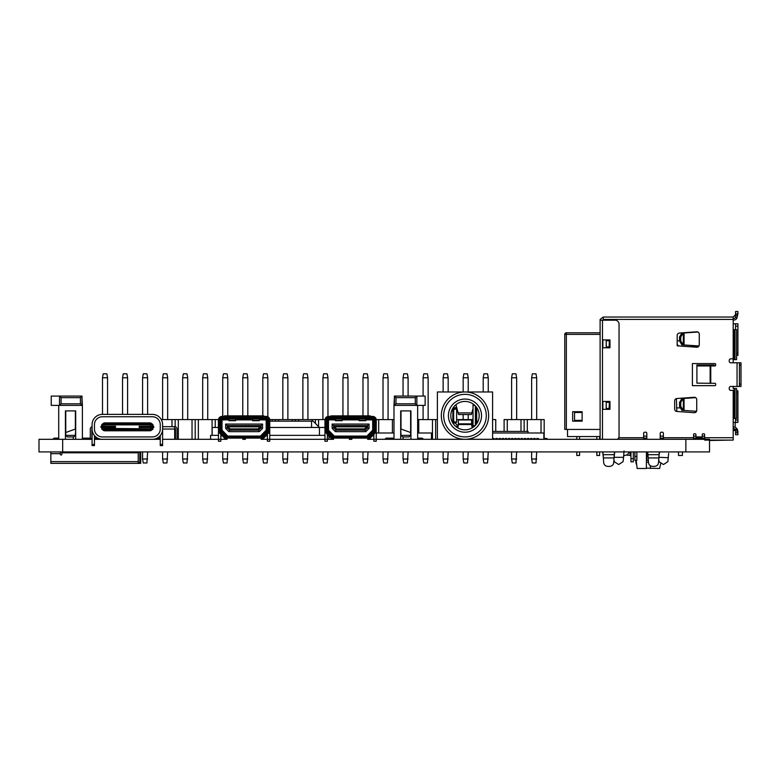 <?xml version="1.0" encoding="UTF-8"?>
<svg xmlns="http://www.w3.org/2000/svg" width="780" height="780" viewBox="0 0 780 780"><rect width="100%" height="100%" fill="white"/><g stroke="black" fill="none" stroke-linecap="round" stroke-linejoin="round"><path stroke-width="1.17" d="M709.527 440.095L709.527 451.922L685.864 451.922L685.864 439.306L709.527 439.306M62.663 451.922L39 451.922L39 439.306L62.663 439.306L62.663 451.922L685.864 451.922M62.663 439.306L92.089 439.306M94.458 439.306L160.251 439.306M162.611 439.306L227.097 439.306A3.549 3.549 0 0 1 224.523 438.194L219.434 432.832A3.549 3.549 0 0 1 218.468 430.394L218.468 419.981A3.549 3.549 0 0 1 222.017 416.423L266.185 416.423A3.549 3.549 0 0 1 269.744 419.981L269.744 430.394A3.549 3.549 0 0 1 268.769 432.832L263.679 438.194A3.549 3.549 0 0 1 261.105 439.306L333.596 439.306A3.549 3.549 0 0 1 331.012 438.194L325.933 432.832A3.549 3.549 0 0 1 324.958 430.394L324.958 419.981A3.549 3.549 0 0 1 328.507 416.423L372.684 416.423A3.549 3.549 0 0 1 376.233 419.981L376.233 430.394A3.549 3.549 0 0 1 375.258 432.832L370.178 438.194A3.549 3.549 0 0 1 367.604 439.306L685.864 439.306M242.843 438.116L244.023 436.936L227.097 436.936A1.18 1.18 0 0 1 226.239 436.566L221.159 431.203A1.18 1.18 0 0 1 220.828 430.394L220.828 419.981L219.648 419.981L219.648 430.394A2.369 2.369 0 0 0 220.301 432.023L225.381 437.385A2.369 2.369 0 0 0 227.097 438.116L242.843 438.116L242.843 439.306L245.368 439.306L245.368 438.116L261.105 438.116A2.369 2.369 0 0 0 262.821 437.385L267.91 432.023A2.369 2.369 0 0 0 268.554 430.394L268.554 419.981L267.374 419.981L267.374 430.394L268.554 430.394M349.333 438.116L350.522 436.936L333.596 436.936A1.18 1.18 0 0 1 332.738 436.566L327.649 431.203A1.18 1.18 0 0 1 327.327 430.394L327.327 419.981L326.147 419.981L326.147 430.394A2.369 2.369 0 0 0 326.791 432.023L331.88 437.385A2.369 2.369 0 0 0 333.596 438.116L349.333 438.116L349.333 439.306L351.858 439.306L351.858 438.116L367.604 438.116A2.369 2.369 0 0 0 369.32 437.385L374.4 432.023A2.369 2.369 0 0 0 375.053 430.394L375.053 419.981L373.864 419.981L373.864 430.394L375.053 430.394M328.906 435.971L328.906 439.306M218.468 435.357L210.571 435.357L210.571 439.306M269.744 435.357L324.958 435.357M218.468 427.469L212.15 427.469L212.15 435.357M269.744 427.469L324.958 427.469M269.744 421.161L313.131 421.161L319.439 427.469L313.131 421.161M504.104 431.418L504.104 419.581L544.177 419.581L544.177 438.516M520.991 419.581L520.991 431.418M507.263 431.418L507.263 419.581M541.027 419.581L541.027 432.988M527.3 431.418L527.3 419.581M524.14 419.581L524.14 431.418M516.652 459.02L511.602 459.02L512.294 462.969L515.95 462.969L516.652 451.922M516.652 419.581L516.652 377.773L511.602 377.773L511.602 419.581M511.602 459.02L511.602 451.922M511.602 377.773L512.294 373.825L515.95 373.825L516.652 377.773M536.689 459.02L531.638 459.02L532.331 462.969L535.996 462.969L536.689 451.922M536.689 419.581L536.689 377.773L531.638 377.773L531.638 419.581M531.638 459.02L531.638 451.922M531.638 377.773L532.331 373.825L535.996 373.825L536.689 377.773M492.59 419.581L495.748 419.581L495.748 431.418M161.284 419.581L218.488 419.581M220.896 419.581L221.676 419.581M266.526 419.581L267.306 419.581M269.714 419.581L324.977 419.581M327.395 419.581L328.175 419.581M373.025 419.581L373.796 419.581M376.214 419.581L393.988 419.581M417.651 419.581L437.375 419.581M456.631 419.581L473.021 419.581M172 419.581L172 426.68M175.159 419.581L175.159 426.728M175.159 428.415L175.159 439.306M192.036 419.581L192.036 439.306M178.308 419.581L178.308 439.306M195.195 419.581L195.195 439.306M212.072 419.581L212.072 435.357M198.344 419.581L198.344 439.306M215.231 419.581L215.231 427.469M218.38 419.581L218.38 427.469M272.181 419.581L272.181 421.161M275.34 419.581L275.34 421.161M292.217 419.581L292.217 421.161M278.499 419.581L278.499 421.161M295.376 419.581L295.376 421.161M312.263 419.581L312.263 421.161M298.535 419.581L298.535 421.161M315.412 419.581L315.412 423.442M318.572 419.581L318.572 426.601M392.408 419.581L392.408 432.988M378.68 419.581L378.68 432.988M432.481 419.581L432.481 439.306M418.753 419.581L418.753 432.988M435.64 419.581L435.64 439.306M455.676 422.779L455.676 423.569M472.553 419.581L472.553 425.236M472.553 426.29L472.553 426.943M347.997 377.773L347.295 373.825L343.639 373.825L342.947 377.773L347.997 377.773L347.997 415.877M347.997 451.922L347.295 462.969L343.639 462.969L342.947 459.02L347.997 459.02M342.947 377.773L342.947 415.877M342.947 451.922L342.947 459.02M127.589 377.773L126.896 373.825L123.23 373.825L122.538 377.773L127.589 377.773L127.589 414.375M122.538 377.773L122.538 414.375M368.033 377.773L367.331 373.825L363.675 373.825L362.983 377.773L368.033 377.773L368.033 415.877M368.033 451.922L367.331 462.969L363.675 462.969L362.983 459.02L368.033 459.02M362.983 377.773L362.983 415.877M362.983 451.922L362.983 459.02M247.806 377.773L247.114 373.825L243.457 373.825L242.765 377.773L247.806 377.773L247.806 415.877M247.806 451.922L247.114 462.969L243.457 462.969L242.765 459.02L247.806 459.02M242.765 377.773L242.765 415.877M242.765 451.922L242.765 459.02M408.106 377.773L407.413 373.825L403.748 373.825L403.055 377.773L408.106 377.773L408.106 396.074M408.106 451.922L407.413 462.969L403.748 462.969L403.055 459.02L408.106 459.02M403.055 377.773L403.055 396.074M403.055 451.922L403.055 459.02M167.661 377.773L166.969 373.825L163.312 373.825L162.611 377.773L167.661 377.773L167.661 419.581M167.661 451.922L166.969 462.969L163.312 462.969L162.611 459.02L167.661 459.02M162.611 377.773L162.611 419.581M162.611 451.922L162.611 459.02M187.697 377.773L187.005 373.825L183.349 373.825L182.647 377.773L187.697 377.773L187.697 419.581M187.697 451.922L187.005 462.969L183.349 462.969L182.647 459.02L187.697 459.02M182.647 377.773L182.647 419.581M182.647 451.922L182.647 459.02M267.842 377.773L267.15 373.825L263.494 373.825L262.802 377.773L267.842 377.773L267.842 416.832M267.842 451.922L267.15 462.969L263.494 462.969L262.802 459.02L267.842 459.02M262.802 377.773L262.802 415.877M262.802 451.922L262.802 459.02M388.069 377.773L387.368 373.825L383.711 373.825L383.019 377.773L388.069 377.773L388.069 419.581M388.069 451.922L387.368 462.969L383.711 462.969L383.019 459.02L388.069 459.02M383.019 377.773L383.019 419.581M383.019 451.922L383.019 459.02M448.178 377.773L447.486 373.825L443.82 373.825L443.128 377.773L448.178 377.773L448.178 391.969M448.178 451.922L447.486 462.969L443.82 462.969L443.128 459.02L448.178 459.02M443.128 377.773L443.128 391.969M443.128 451.922L443.128 459.02M428.142 377.773L427.45 373.825L423.784 373.825L423.091 377.773L428.142 377.773L428.142 419.581M428.142 451.922L427.45 462.969L423.784 462.969L423.091 459.02L428.142 459.02M423.091 377.773L423.091 396.074M423.091 405.385L423.091 419.581M423.091 451.922L423.091 459.02M468.215 377.773L467.522 373.825L463.866 373.825L463.164 377.773L468.215 377.773L468.215 391.969M468.215 414.531L468.215 419.581M468.215 451.922L467.522 462.969L463.866 462.969L463.164 459.02L468.215 459.02M463.164 377.773L463.164 391.969M463.164 414.531L463.164 419.581M463.164 451.922L463.164 459.02M488.251 377.773L487.558 373.825L483.902 373.825L483.2 377.773L488.251 377.773L488.251 391.969M488.251 451.922L487.558 462.969L483.902 462.969L483.2 459.02L488.251 459.02M483.2 377.773L483.2 391.969M483.2 451.922L483.2 459.02M207.733 377.773L207.041 373.825L203.385 373.825L202.683 377.773L207.733 377.773L207.733 419.581M207.733 451.922L207.041 462.969L203.385 462.969L202.683 459.02L207.733 459.02M202.683 377.773L202.683 419.581M202.683 451.922L202.683 459.02M227.77 377.773L227.077 373.825L223.421 373.825L222.719 377.773L227.77 377.773L227.77 415.877M227.77 451.922L227.077 462.969L223.421 462.969L222.719 459.02L227.77 459.02M222.719 377.773L222.719 416.423M222.719 451.922L222.719 459.02M327.961 377.773L327.259 373.825L323.602 373.825L322.91 377.773L327.961 377.773L327.961 416.471M327.961 418.928L327.961 419.581M327.961 451.922L327.259 462.969L323.602 462.969L322.91 459.02L327.961 459.02M322.91 377.773L322.91 419.581M322.91 451.922L322.91 459.02M307.924 377.773L307.223 373.825L303.566 373.825L302.874 377.773L307.924 377.773L307.924 419.581M307.924 451.922L307.223 462.969L303.566 462.969L302.874 459.02L307.924 459.02M302.874 377.773L302.874 419.581M302.874 451.922L302.874 459.02M287.878 377.773L287.186 373.825L283.53 373.825L282.838 377.773L287.878 377.773L287.878 419.581M287.878 451.922L287.186 462.969L283.53 462.969L282.838 459.02L287.878 459.02M282.838 377.773L282.838 419.581M282.838 451.922L282.838 459.02M107.552 377.773L106.86 373.825L103.194 373.825L102.502 377.773L107.552 377.773L107.552 414.375M102.502 377.773L102.502 414.375M147.625 377.773L146.932 373.825L143.276 373.825L142.574 377.773L147.625 377.773L147.625 414.375M147.625 451.922L146.932 462.969L143.276 462.969L142.574 459.02L147.625 459.02M142.574 377.773L142.574 414.375M142.574 451.922L142.574 459.02M393.988 438.155L386.5 438.155A1.365 1.365 0 0 0 385.154 439.306A1.365 1.365 0 0 1 386.5 438.155L393.988 438.155L386.5 438.155M417.651 438.155L421.805 438.155A1.365 1.365 0 0 1 423.15 439.306M417.651 405.385L394.378 405.385L394.378 396.074L425.139 396.074L425.139 405.385L417.651 405.385L417.651 439.306M400.686 439.306L400.686 410.904L410.943 410.904L410.943 439.306M415.282 403.806L415.282 397.654L416.861 396.074L416.861 405.385L415.282 403.806L395.957 403.806L393.988 405.385L393.988 439.306M393.988 405.385L394.378 397.498M403.055 439.306L403.055 436.936M401.008 435.357L410.631 435.357L409.052 436.936L402.577 436.936L401.008 435.357L400.686 429.049M410.631 435.357L410.631 432.52L401.008 429.049L401.008 410.904M395.957 403.806L395.957 397.654L394.378 396.074M415.282 397.654L395.957 397.654M410.631 432.52L410.631 410.904M455.939 404.683L458.562 414.531L471.393 414.531L473.021 408.7M476.424 407.238L476.424 424.037M475.166 405.746L473.021 405.005L473.86 404.557M472.212 426.29L474.377 426.29L473.021 425.938L475.176 425.519M475.351 425.334L475.351 405.941M452.907 423.101L454.662 422.351L452.839 421.551L452.839 409.724L454.662 408.584L453.268 407.608M453.463 407.326L456.631 408.584L453.668 409.724L453.668 421.551L456.631 422.351L453.034 423.316M454.447 423.023L453.316 423.023L453.316 421.678M453.316 409.549L453.316 407.618L454.447 407.618M453.668 421.551L452.839 421.551M452.839 409.724L453.668 409.724M448.412 415.642A16.565 16.565 0 0 0 464.977 432.208A16.565 16.565 0 0 0 481.543 415.642A16.565 16.565 0 0 0 464.977 399.067A16.565 16.565 0 0 0 448.412 415.642M479.183 415.642A14.196 14.196 0 0 1 464.977 429.839A14.196 14.196 0 0 1 450.781 415.642A14.196 14.196 0 0 1 464.977 401.437A14.196 14.196 0 0 1 479.183 415.642M488.651 415.642A23.663 23.663 0 0 0 464.977 391.969A23.663 23.663 0 0 0 441.314 415.642A23.663 23.663 0 0 0 464.977 439.306A23.663 23.663 0 0 0 488.651 415.642M473.021 424.846A12.226 12.226 0 0 1 471.919 425.704M455.51 407.901A12.226 12.226 0 0 1 456.476 406.848M492.59 439.306L492.59 391.969L437.375 391.969L437.375 439.306M457.743 426.29L455.588 426.29M458.045 425.704A12.226 12.226 0 0 1 455.14 422.897M457.139 427.469L458.377 425.071M471.588 425.071L472.826 427.469M457.86 427.918L458.377 423.842L471.588 423.842L471.588 419.952L458.377 419.952L458.377 423.842M471.588 423.842L472.105 427.918M458.377 424.515L471.588 424.515M58.724 438.155L54.561 438.155A1.365 1.365 0 0 0 53.215 439.306M82.388 438.155L89.876 438.155A1.365 1.365 0 0 1 91.221 439.306A1.365 1.365 0 0 0 89.876 438.155L82.388 438.155L89.876 438.155M58.724 439.306L58.724 405.385L51.227 405.385L51.227 396.074L81.988 396.074L81.988 405.385L58.724 405.385M82.388 439.306L82.388 405.385L80.418 403.806L61.084 403.806L59.514 405.385L59.514 396.074L61.084 397.654L61.084 403.806M65.422 439.306L65.422 410.904L75.68 410.904L75.68 439.306M81.988 397.498L82.388 405.385M75.68 429.049L75.367 435.357L73.788 436.936L67.324 436.936L65.744 435.357L65.744 432.52L75.367 429.049L75.367 410.904M73.31 436.936L73.31 439.306M65.744 435.357L75.367 435.357M65.744 410.904L65.744 432.52M80.418 403.806L80.418 397.654L61.084 397.654M81.988 396.074L80.418 397.654M566.348 333.274L566.348 429.439L564.769 429.439L564.769 334.386A1.58 1.58 0 0 1 566.348 332.806L566.348 333.274A1.58 1.111 180 0 0 564.769 334.386L600.112 334.386M733.19 430.628L735.16 430.267M735.16 427.274L735.16 422.419M648.472 462.179L646.415 462.179L646.367 468.488L637.143 468.488L636.158 460.366M566.348 332.806L600.112 332.806M572.657 411.694L582.124 411.694L582.124 421.161L572.657 421.161L572.657 411.694M566.348 429.439L600.112 429.439M623.717 455.442A5.128 5.128 0 0 0 629.207 451.922M582.124 420.371L574.548 420.371L574.548 412.483L582.124 412.483M600.112 436.546L567.528 436.546L567.528 429.439M626.379 455.042L630.006 455.471L630.006 451.922M579.559 451.922L579.559 455.471L576.8 455.471L576.8 451.922M576.8 439.306L576.8 436.546M599.596 451.922L599.596 455.471L596.837 455.471L596.837 451.922M596.837 439.306L596.837 436.546M678.483 451.922L678.483 455.471L682.432 455.471L682.432 451.922M579.559 439.306L579.559 436.546M599.596 439.306L599.596 436.546M635.768 460.366L636.158 463.983M646.376 468.166L659.626 468.488L660.65 463.817M650.413 468.488L650.364 465.738L650.413 468.488M646.415 462.179L646.415 451.922M373.864 419.981A1.18 1.18 0 0 0 372.684 418.792L328.507 418.792A1.18 1.18 0 0 0 327.327 419.981M342.147 418.792L342.147 420.693L335.38 420.693L335.38 418.792M365.81 418.792L365.81 420.693L359.053 420.693L359.053 418.792M372.684 418.792L372.684 417.612L328.507 417.612L328.507 418.792M326.147 419.981A2.369 2.369 0 0 1 328.507 417.612M324.958 429.799L324.958 441.236L327.327 441.236L327.327 434.304L331.012 438.194M372.684 417.612A2.369 2.369 0 0 1 375.053 419.981M370.178 438.194L373.864 434.304L373.864 441.236L376.233 441.236L376.233 429.799M330.876 416.423L330.876 415.877L370.315 415.877L370.315 416.423M327.327 424.583L327.327 427.742M335.38 419.894L329.296 419.894A0.79 0.79 0 0 0 328.507 420.683L327.717 420.683L327.522 424.583M374.4 432.023L373.542 431.203L368.462 436.566A1.18 1.18 0 0 1 367.604 436.936L350.522 436.936L350.522 439.306L350.678 436.936L351.858 438.116M373.542 431.203A1.18 1.18 0 0 0 373.864 430.394M373.864 424.583L373.474 420.683L372.684 420.683A0.79 0.79 0 0 0 371.894 419.894L365.81 419.894M373.864 427.742L373.669 424.583M373.864 429.117A1.58 1.58 0 0 1 373.474 430.16L373.669 427.742M327.327 429.117A1.58 1.58 0 0 0 327.717 430.16A1.18 1.18 0 0 0 328.068 431.008L333.908 436.858L334.24 436.069L366.951 436.069L367.282 436.858L373.123 431.008A1.18 1.18 0 0 0 373.474 430.18L373.474 431.281M327.522 427.742L327.717 430.18L328.507 430.18L334.24 436.069M328.507 420.683L328.507 430.18M366.951 436.069L372.684 430.18L372.684 420.683M327.717 420.683A1.58 1.58 0 0 1 329.296 419.113L329.296 419.894M371.894 419.894L371.894 419.113A1.58 1.58 0 0 1 373.474 420.683M335.38 418.948L329.296 419.113M371.894 419.113L365.81 418.948M333.548 418.948L335.38 418.87M328.741 435.796L327.717 435.796L327.717 434.714M327.717 431.281L327.717 430.18M332.846 435.796L331.997 435.796M365.81 418.87L367.643 418.948M373.474 434.714L373.474 435.796L372.45 435.796M369.194 435.796L368.345 435.796M367.282 436.858L333.908 436.858M365.82 431.652L335.38 431.652L332.134 428.376L332.134 424.076L369.057 424.076L369.057 428.376L365.82 431.652L365.186 430.151L367.555 427.762L369.057 428.376M359.053 419.894L342.147 419.894M335.38 431.652L336.005 430.151L333.635 427.762L332.134 428.376M369.057 424.076L367.555 425.578L367.555 427.762L366.298 427.245L367.555 425.578L333.635 425.578L334.903 426.835L333.635 427.762L333.635 425.578L332.134 424.076M345.072 419.894L345.072 418.948L345.862 418.948M342.147 418.948L345.082 419.113M345.072 419.113L359.053 418.948M356.119 419.894L356.119 418.948L355.329 418.948M334.903 427.245L336.531 428.893L336.005 430.151L365.186 430.151L364.66 428.893L366.298 427.245M337.184 430.151L338.764 430.151M335.927 425.5L337.184 425.578M340.343 425.578L338.764 425.578M340.655 430.228L341.601 430.151M343.493 425.578L341.923 425.578M343.814 430.228L345.072 430.151M346.651 430.151L348.231 430.151M345.394 425.5L346.651 425.578M349.81 430.151L351.068 430.151M348.543 425.5L349.81 425.578M352.96 425.578L351.39 425.578M353.281 430.228L354.227 430.151M356.119 430.151L357.698 430.151M356.119 425.578L354.539 425.578M359.278 430.151L360.848 430.151M358.01 425.5L359.278 425.578M362.749 430.228L363.694 430.151M361.169 425.5L362.427 425.578M365.586 425.578L364.006 425.578M267.374 419.981A1.18 1.18 0 0 0 266.185 418.792L222.017 418.792A1.18 1.18 0 0 0 220.828 419.981M235.648 418.792L235.648 420.693L228.891 420.693L228.891 418.792M259.311 418.792L259.311 420.693L252.554 420.693L252.554 418.792M266.185 418.792L266.185 417.612L222.017 417.612L222.017 418.792M219.648 419.981A2.369 2.369 0 0 1 222.017 417.612M218.468 429.799L218.468 441.236L220.828 441.236L220.828 434.304L224.523 438.194M266.185 417.612A2.369 2.369 0 0 1 268.554 419.981M263.679 438.194L267.374 434.304L267.374 441.236L269.744 441.236L269.744 429.799M224.377 416.423L224.377 415.877L263.825 415.877L263.825 416.423M220.828 424.583L220.828 427.742M228.891 419.894L222.807 419.894A0.79 0.79 0 0 0 222.017 420.683L221.227 420.683L221.032 424.583M267.91 432.023L267.052 431.203L261.963 436.566A1.18 1.18 0 0 1 261.105 436.936L244.023 436.936L244.023 439.306L244.179 436.936L245.368 438.116M267.052 431.203A1.18 1.18 0 0 0 267.374 430.394M267.374 424.583L266.974 420.683L266.185 420.683A0.79 0.79 0 0 0 265.405 419.894L259.311 419.894M267.374 427.742L267.179 424.583M267.374 429.117A1.58 1.58 0 0 1 266.974 430.16L267.179 427.742M220.828 429.117A1.58 1.58 0 0 0 221.227 430.16A1.18 1.18 0 0 0 221.569 431.008L227.419 436.858L227.74 436.069L260.462 436.069L260.783 436.858L266.633 431.008A1.18 1.18 0 0 0 266.974 430.18L266.974 431.281M221.032 427.742L221.227 430.18L222.017 430.18L227.74 436.069M222.017 420.683L222.017 430.18M260.462 436.069L266.185 430.18L266.185 420.683M221.227 420.683A1.58 1.58 0 0 1 222.807 419.113L222.807 419.894M265.405 419.894L265.405 419.113A1.58 1.58 0 0 1 266.974 420.683M228.891 418.948L222.807 419.113M265.405 419.113L259.311 418.948M227.058 418.948L228.891 418.87M222.242 435.796L221.227 435.796L221.227 434.714M221.227 431.281L221.227 430.18M226.356 435.796L225.508 435.796M259.311 418.87L261.154 418.948M266.974 434.714L266.974 435.796L265.96 435.796M262.694 435.796L261.856 435.796M260.783 436.858L227.419 436.858M259.321 431.652L228.881 431.652L225.644 428.376L225.644 424.076L262.558 424.076L262.558 428.376L259.321 431.652L258.697 430.151L261.066 427.762L262.558 428.376M252.554 419.894L235.648 419.894M228.881 431.652L229.505 430.151L227.146 427.762L225.644 428.376M262.558 424.076L261.066 425.578L261.066 427.762L259.798 427.245L261.066 425.578L227.146 425.578L228.403 426.835L227.146 427.762L227.146 425.578L225.644 424.076M238.582 419.894L238.582 418.948L239.372 418.948M235.648 418.948L252.554 418.948M249.619 419.894L249.619 418.948L248.839 418.948M228.403 427.245L230.032 428.893L229.505 430.151L258.697 430.151L258.17 428.893L259.798 427.245M230.695 425.578L229.115 425.578M231.007 430.228L232.264 430.151M233.844 430.151L235.423 430.151M232.586 425.5L233.844 425.578M237.003 430.151L238.261 430.151M235.736 425.5L237.003 425.578M240.162 425.578L238.582 425.578M240.474 430.228L241.42 430.151M243.311 425.578L241.732 425.578M243.633 430.228L244.891 430.151M246.47 430.151L248.05 430.151M245.203 425.5L246.47 425.578M249.941 430.228L250.887 430.151M248.362 425.5L249.619 425.578M252.778 425.578L251.199 425.578M253.09 430.228L254.046 430.151M255.938 430.151L257.517 430.151M255.616 425.578L254.358 425.578M257.829 425.5L259.087 425.578M103.438 424.076A0.79 0.77 90 0 0 102.667 424.866L103.516 424.076L102.541 424.076L152.139 424.076A0.79 0.79 0 0 1 152.948 424.866A0.79 0.79 0 0 0 152.159 424.076L150.579 424.076M162.611 429.049A10.257 10.257 0 0 1 152.353 439.306L102.346 439.306A10.257 10.257 0 0 1 92.089 429.049L92.089 424.632A10.257 10.257 0 0 1 102.346 414.375L152.353 414.375A10.257 10.257 0 0 1 162.611 424.632L162.611 429.049L174.681 429.049L174.681 426.68L162.611 426.68M160.251 429.049A7.888 7.888 0 0 1 152.353 436.936L102.346 436.936A7.888 7.888 0 0 1 94.458 429.049L94.458 424.632A7.888 7.888 0 0 1 102.346 416.744L152.353 416.744A7.888 7.888 0 0 1 160.251 424.632L160.251 429.049A7.888 7.888 0 0 1 152.353 436.936M162.611 428.415L162.611 445.614L160.251 445.614L160.251 435.601M92.089 444.434L94.458 444.434L94.458 445.614L92.089 445.614L92.089 428.415M102.346 436.936A7.888 7.888 0 0 1 94.458 429.049M94.458 444.434L94.458 435.601M157.141 438.116L160.251 438.116M152.002 429.604A2.369 2.369 0 0 1 149.955 430.784L104.754 430.784A2.369 2.369 0 0 1 102.697 429.604M102.697 424.076A2.369 2.369 0 0 1 104.754 422.897L149.955 422.897A2.369 2.369 0 0 1 152.002 424.076M97.558 438.116L94.458 438.116M104.12 429.604L150.579 429.604M102.541 424.076A0.79 0.79 -141.7 0 0 101.751 424.866L101.751 426.25M151.184 424.076L151.544 424.866L152.909 424.866L152.948 426.25L152.948 424.866A0.79 0.79 0 0 0 152.159 424.076A0.79 0.77 90 0 1 152.909 424.866M103.155 424.866L151.544 424.866M152.041 427.43L152.041 428.815L152.909 428.815L152.909 427.43L152.948 428.815A0.79 0.79 0 0 1 152.159 429.604A0.79 0.79 0 0 0 152.948 428.815A0.79 0.77 90 0 1 152.139 429.604M151.271 429.604A0.79 0.77 90 0 0 152.041 428.815L151.184 429.604M151.544 428.815L104.208 428.415L103.155 428.815L103.516 429.604M101.751 427.43L101.751 428.815A0.79 0.79 90 0 0 102.541 429.604M139.971 427.43L139.181 427.43L139.181 426.25L153.738 426.25L153.738 427.43L139.971 427.43L139.971 426.25M115.518 426.25L115.518 427.43L100.961 427.43L100.961 426.25L115.518 426.25M614.084 457.304L623.581 457.304L624 450.976L623.707 455.598M668.655 453.394L667.856 461.682L663.458 464.529L667.856 461.682M696.501 345.813L690.466 346.769M659.051 461.682L663.458 464.529L659.051 461.682L658.759 459.332M735.55 431.379L735.014 430.072M735.559 432.364L735.559 434.723L737.919 434.723L737.919 431.574L737.919 432.364L737.139 432.364M735.559 313.872L737.919 313.872L737.919 311.512L735.559 311.512L735.559 314.662L733.19 317.031L603.262 317.031L603.262 319.4L733.19 319.4L733.19 358.839L730.821 358.839A1.58 1.58 0 0 0 729.242 360.418L729.242 361.208A1.58 1.58 0 0 0 730.821 362.788L741 362.788L741 386.451L730.821 386.451A1.58 1.58 0 0 0 729.242 388.031L729.242 388.82A1.58 1.58 0 0 0 730.821 390.39L733.19 390.39L733.19 437.726L704.633 437.726L704.633 434.567A0.79 0.79 0 0 0 703.843 433.777L703.053 433.777A0.79 0.79 0 0 0 702.263 434.567L702.263 436.936L695.955 436.936L695.955 434.567A0.79 0.79 0 0 0 695.165 433.777L694.375 433.777A0.79 0.79 0 0 0 693.586 434.567L693.586 437.726L663.38 437.726L663.38 433.387A1.18 1.18 0 0 0 662.191 432.208L661.401 432.208A1.18 1.18 0 0 0 660.221 433.387L660.221 439.306M696.501 346.027L698.1 345.92M735.559 418.48L735.559 422.419L733.19 422.419M733.19 323.817L735.559 323.817L735.559 329.657M737.919 313.872L737.1 317.323M735.559 326.186L737.919 326.186L737.919 323.817L735.559 323.817M735.559 422.419L737.919 422.419L737.919 420.059L735.559 420.059M733.19 426.835C736.067 427.118 737.636 428.698 737.919 431.574M736.583 393.237L737.919 393.237L737.919 390.868L736.583 390.868M736.583 355.368L737.919 355.368L737.919 352.999L736.583 352.999M623.551 457.694L623.054 461.682L618.647 464.529L623.054 461.682M614.25 461.682L618.647 464.529L614.25 461.682L613.957 459.332M634.9 456.417L634.9 460.366L636.87 460.366L636.87 456.417L634.9 456.417L634.9 451.922M623.464 458.386L623.298 459.732M646.727 451.922L646.727 460.288L648.336 460.288M658.885 457.304L668.353 457.694M737.919 393.237L737.919 420.059M737.919 326.186L737.919 352.999M636.87 451.922L636.87 456.417M648.063 456.339L646.727 456.339M376.233 432.988L393.988 432.988M417.651 432.988L431.457 432.988L431.457 439.306M174.681 439.306L174.681 429.049M175.471 439.306L175.471 429.049A0.79 0.79 0 0 0 174.681 428.259M177.05 439.306L177.05 429.049A2.369 2.369 0 0 0 174.681 426.68M92.089 428.483A0.79 0.79 0 0 0 91.855 429.049L91.855 439.306M92.089 426.748A2.369 2.369 0 0 0 90.275 429.049L90.275 438.214M139.025 451.922A1.736 1.736 0 0 1 140.761 453.658L140.761 461.623A1.736 1.736 0 0 1 140.576 462.413L138.236 462.413M140.527 452.79L140.761 453.658M140.605 463.359L140.605 462.413L140.761 463.359L50.837 463.359L50.837 451.922M138.236 463.359L138.236 452.79L62.663 452.79A0.79 0.79 0 0 0 61.873 453.58L61.873 454.214A0.79 0.79 0 0 1 61.084 455.003A0.79 0.79 0 0 1 60.304 454.214L60.304 451.922M60.304 452.166L139.815 452.166L139.815 462.413M64.243 452.166L64.243 452.79M60.742 454.925L61.435 454.925M492.59 432.988L543.865 432.988L543.865 439.306M543.865 438.516L547.024 438.516L547.024 439.306M492.59 438.516L494.169 438.516L494.169 439.306M497.328 439.306L497.328 438.516L495.748 438.516L495.748 439.306M500.477 439.306L500.477 438.516L498.898 438.516L498.898 439.306M503.636 439.306L503.636 438.516L502.057 438.516L502.057 439.306M506.785 439.306L506.785 438.516L505.216 438.516L505.216 439.306M509.944 439.306L509.944 438.516L508.365 438.516L508.365 439.306M513.103 439.306L513.103 438.516L511.524 438.516L511.524 439.306M516.253 439.306L516.253 438.516L514.683 438.516L514.683 439.306M519.412 439.306L519.412 438.516L517.832 438.516L517.832 439.306M522.571 439.306L522.571 438.516L520.991 438.516L520.991 439.306M525.72 439.306L525.72 438.516L524.14 438.516L524.14 439.306M528.879 439.306L528.879 438.516L527.3 438.516L527.3 439.306M532.028 439.306L532.028 438.516L530.458 438.516L530.458 439.306M535.187 439.306L535.187 438.516L533.608 438.516L533.608 439.306M538.346 439.306L538.346 438.516L536.767 438.516L536.767 439.306M659.363 451.922L659.012 454.691L648.014 454.691L648.17 457.928L658.866 457.928L659.012 456.056L658.505 462.891C658.125 465.046 656.682 466.226 654.176 466.421L652.86 466.421C650.354 466.226 648.911 465.046 648.531 462.891L648.17 457.928L648.531 462.891M647.556 452.361L648.121 456.739L647.673 451.922M614.698 451.922L614.055 457.928L614.211 454.691L603.213 454.691L603.359 457.928L602.745 451.922M696.745 399.643A2.369 2.369 0 0 0 694.21 397.283L676.855 398.522A2.369 2.369 0 0 0 674.661 400.881L674.661 409.1A2.369 2.369 0 0 0 676.855 411.46L694.21 412.698A2.369 2.369 0 0 0 696.745 410.339L696.745 399.643M710.755 365.937L714.889 365.937A0.79 0.79 0 0 0 715.679 365.147L715.679 364.357A0.79 0.79 0 0 0 714.889 363.577L692.406 363.577L692.406 385.661L714.889 385.661A0.79 0.79 0 0 0 715.679 384.872L715.679 384.082A0.79 0.79 0 0 0 714.889 383.292L710.755 383.292L710.755 365.937L710.141 365.937L710.141 383.292L710.755 383.292M699.27 334.162A2.369 2.369 0 0 0 696.735 331.802L679.38 333.05A2.369 2.369 0 0 0 677.186 335.41L677.186 343.619A2.369 2.369 0 0 0 679.38 345.979L696.735 347.217A2.369 2.369 0 0 0 699.27 344.857L699.27 334.162M646.815 439.306L646.815 433.387A1.18 1.18 0 0 0 645.625 432.208L644.836 432.208A1.18 1.18 0 0 0 643.656 433.387L643.656 437.726L618.716 437.726M603.262 320.19L603.262 319.4M714.256 365.937L714.256 364.991L696.901 364.991L696.901 383.136L710.141 383.292M617.467 439.306A3.949 3.949 0 0 0 619.047 436.147L619.047 324.129A3.949 3.949 0 0 0 615.098 320.19L600.112 320.19L600.112 319.4L603.262 317.031M618.569 439.306L618.569 438.019M643.656 439.306L643.656 437.726M663.38 439.306L663.38 437.726M693.586 439.306L693.586 437.726M704.633 439.306L704.633 437.726M704.633 440.095L733.19 440.095L733.19 437.726M733.19 319.4L733.19 317.031M665.35 317.031L621.816 317.031M696.901 365.937L710.141 365.937M609.97 339.904L609.97 347.792L602.872 347.792L602.872 339.904L609.97 339.904M609.97 401.437L609.97 409.325L602.872 409.325L602.872 401.437L609.97 401.437M646.815 436.147L643.656 436.147M659.48 452.361L658.915 456.739M663.38 436.147L660.221 436.147M695.955 436.147L693.586 436.147M704.633 436.147L702.263 436.147M741 384.082L739.42 384.082L739.42 386.451M739.42 384.082L739.42 362.788M733.19 329.657L735.004 329.657L735.004 359.629L736.583 359.629L736.583 329.657L735.004 329.657M737.139 316.875A3.159 3.159 0 0 1 737.032 317.665L737.139 315.296L737.032 317.665A3.159 3.159 0 0 1 733.98 320.024L733.19 320.024M737.139 315.296L735.559 315.296L735.345 317.665A1.58 1.58 0 0 1 733.98 318.454L733.19 318.454M696.735 347.217A2.369 2.369 0 0 0 698.987 345.979L684.07 344.974L684.07 332.953L697.895 332.017M677.186 343.619L677.186 345.823L679.38 345.979M730.665 440.095L709.527 440.485M704.633 438.116L693.586 438.116M663.38 438.116L660.221 438.116M646.815 438.116L643.656 438.116M600.112 320.19L600.112 439.306M737.032 317.665L735.345 317.665L735.559 316.875M735.345 317.665A1.58 1.58 0 0 1 733.98 318.454M676.855 411.46L676.396 398.599M733.19 386.451L733.19 388.498L734.214 388.498L734.214 418.48L733.19 418.48M734.214 329.657L734.214 359.629L733.19 359.629L733.19 362.788M609.141 346.924L609.346 340.772L609.141 346.924L606.216 346.924L606.216 340.772L609.141 340.772M609.141 408.457L609.346 402.305L609.141 408.457L606.216 408.457L606.216 402.305L609.141 402.305M679.712 407.911L676.396 407.911M733.19 428.103L737.032 430.472L737.139 432.832L735.559 432.832L735.559 431.252M679.497 340.85L677.186 340.85M736.583 418.48L735.004 418.48L735.004 388.498L736.583 388.498L736.583 418.48M734.214 418.48L735.004 418.48M734.214 388.498L735.004 388.498M734.214 359.629L735.004 359.629M693.947 411.119L696.345 411.645M696.54 411.294L684.07 410.446L684.07 398.424L681.895 398.512L679.526 402.451L679.526 406.419L681.895 410.358L682.685 410.397M682.285 398.492L684.177 398.424M684.343 410.446L682.12 410.377L683.329 410.377L680.735 406.419L680.735 402.451L683.105 398.512L695.643 397.644M736.076 428.902L736.573 429.458M733.19 429.683L737.032 430.472M679.526 336.979L679.526 340.948L681.895 344.877L683.329 344.906L680.735 340.948L680.735 336.979L679.526 336.979L681.895 333.04L684.177 332.953M684.343 344.974L682.685 344.926M614.104 456.739L614.552 451.922M684.07 398.424L683.329 398.492L683.329 410.377L684.07 410.446M680.735 336.979L683.105 333.04L684.07 332.953L682.285 333.021M684.07 332.953L683.329 333.021L684.07 332.953L683.329 333.021L683.329 344.906L684.07 344.974M652.86 466.421L654.176 466.421M603.31 456.739L602.862 451.922M630.952 451.922L630.952 461.819L633.321 461.819L633.321 451.922M609.365 466.421L608.049 466.421L609.365 466.421C611.871 466.226 613.314 465.046 613.694 462.891L614.055 457.928L603.359 457.928L603.72 462.891L603.359 457.928M630.952 458.669L633.321 458.669M608.049 466.421C605.543 466.226 604.1 465.046 603.72 462.891M492.59 431.418L528.089 431.418L528.089 432.988M98.163 438.409L98.163 439.306M98.163 438.516L96.584 438.516L96.584 439.306M319.439 435.357L319.439 427.469M311.552 421.161L311.552 427.469M457.997 412.912L471.968 412.912M476.716 407.638L476.716 423.637M486.281 415.642A21.304 21.304 0 0 0 464.977 394.339A21.304 21.304 0 0 0 443.683 415.642A21.304 21.304 0 0 0 464.977 436.936A21.304 21.304 0 0 0 486.281 415.642M342.147 420.176L335.38 420.176M365.81 420.176L359.053 420.176M326.147 430.394L327.327 430.394M333.596 436.936L333.596 438.116M331.88 437.385L332.738 436.566M327.649 431.203L326.791 432.023M368.462 436.566L369.32 437.385M367.604 438.116L367.604 436.936M372.684 430.18L373.474 430.18M328.068 431.008L328.624 430.453M372.567 430.453L373.123 431.008M334.903 426.835L366.298 426.835M336.531 428.893L364.66 428.893M235.648 420.176L228.891 420.176M259.311 420.176L252.554 420.176M219.648 430.394L220.828 430.394M227.097 436.936L227.097 438.116M225.381 437.385L226.239 436.566M221.159 431.203L220.301 432.023M261.963 436.566L262.821 437.385M261.105 438.116L261.105 436.936M266.185 430.18L266.974 430.18M221.569 431.008L222.124 430.453M266.077 430.453L266.633 431.008M228.403 426.835L259.798 426.835M230.032 428.893L258.17 428.893M162.611 444.434L160.251 444.434M102.56 424.076A0.79 0.77 90 0 0 101.79 424.866L102.667 424.866L102.667 426.25M101.751 424.866L101.79 426.25M151.271 424.076A0.79 0.77 90 0 1 152.041 424.866L152.041 426.25M103.155 428.815L102.667 428.815A0.79 0.77 90 0 0 103.438 429.604M102.667 427.43L102.667 428.815L101.79 428.815A0.79 0.77 90 0 0 102.56 429.604M101.79 427.43L101.751 428.815M104.208 426.25L104.208 425.266M150.501 425.266L150.501 426.25M104.208 427.43L104.208 428.415M150.501 428.415L150.501 427.43M114.728 426.25L114.728 427.43M103.574 426.25L103.574 427.43M102.034 426.25L102.034 427.43M101 426.25L101 427.43M153.699 426.25L153.699 427.43M152.675 426.25L152.675 427.43M151.135 426.25L151.135 427.43M138.236 461.623L50.837 461.623M60.304 453.658L50.837 453.658M62.663 452.166L62.663 452.79M737.051 362.788L737.051 386.451M602.482 320.19L602.482 439.306M739.42 365.147L741 365.147M682.393 398.122L688.525 398.122M681.895 398.512L683.105 398.512M683.105 410.358L681.895 410.358M680.735 406.419L679.526 406.419M680.735 402.451L679.526 402.451M681.895 333.04L683.105 333.04M683.105 344.877L681.895 344.877M680.735 340.948L679.526 340.948M473.021 405.005L473.021 425.938M456.631 422.351L456.631 408.584"/></g></svg>
